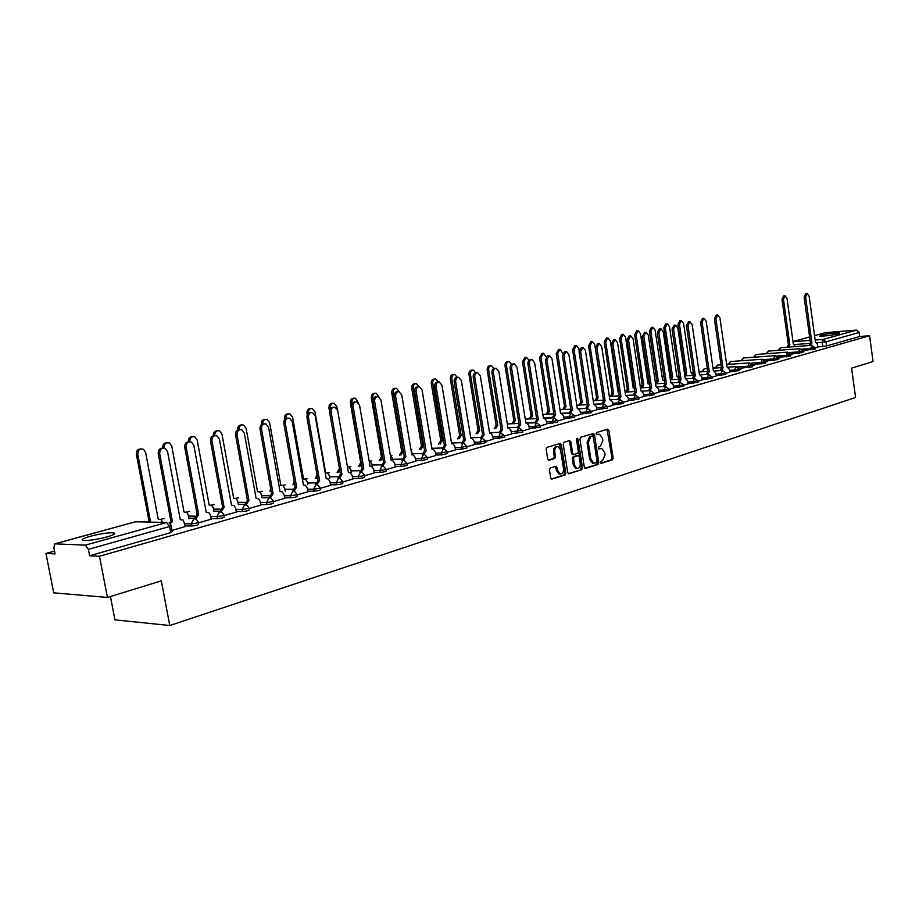 <?xml version="1.0" encoding="UTF-8"?>
<svg xmlns="http://www.w3.org/2000/svg" width="919" height="919" viewBox="0 0 919 919"><rect width="100%" height="100%" fill="white"/><g stroke="black" fill="none" stroke-linecap="round" stroke-linejoin="round"><path stroke-width="1.38" d="M600.647 448.587L601.819 448.529L604.713 452.481L605.07 454.79L602.531 460.764L601.106 461.212L600.555 462.521L601.164 463.383L612.353 459.879L613.134 458.03L608.895 430.437L607.631 429.207L596.661 432.493L596.098 433.791L596.753 434.664L599.533 434.17L602.496 438.168L602.853 440.477L600.314 446.427L598.889 446.864L598.326 448.173L598.958 449.035L600.739 448.564M838.335 333.769L839.782 332.862C835.084 332.701 828.881 333.459 821.195 335.159L819.702 336.09C824.435 336.251 830.638 335.481 838.335 333.769M106.96 536.926C114.438 534.709 116.529 533.342 113.221 532.79C107.546 532.652 99.849 533.824 90.119 536.317C82.48 538.545 80.332 539.935 83.698 540.498C89.465 540.625 97.219 539.43 106.96 536.926M550.286 467.966L549.424 469.908L550.711 477.949L551.595 479.19L564.978 475.043L565.805 473.124L561.325 444.704L560.383 443.429L547 447.323L546.15 449.253L547.701 458.983L549.057 460.247L554.628 458.535L555.478 456.605L554.72 451.803C554.571 448.38 555.685 446.657 558.051 446.634L560.567 450.023L563.519 468.759C563.657 472.251 562.508 473.974 560.085 473.928L557.684 470.597L556.282 466.22L550.286 467.966M869.592 335.722L873.05 361.546L851.603 368.163L855.578 397.467L169.762 625.517L161.319 580.842L107.431 597.442L99.47 556.259L869.592 335.722L859.679 336.503L859.139 332.494L825.963 341.834L816.922 342.833M584.335 467.22L585.633 468.437L597.993 464.474L598.797 462.602L594.478 434.767L593.548 433.504L580.762 437.237L579.946 439.121L584.335 467.22M568.298 473.618L581.658 469.701L569.033 473.744M569.033 440.741L569.665 441.878L570.86 441.844L569.527 440.592L564.071 442.223L563.232 444.13L567.701 472.515L568.597 473.756M570.86 441.844L572.652 453.32L573.571 454.572L577.557 453.446L578.373 451.562L576.512 439.65L577.35 438.317L578.005 439.202L582.485 467.805L581.658 469.701M107.431 597.442L53.716 592.835L45.95 553.456L54.52 551.078M778.255 350.196L777.612 350.369M766.09 353.574L765.263 353.804M753.695 357.009L752.672 357.296M741.07 360.512L739.852 360.857M728.204 364.085L726.78 364.475M715.097 367.715L713.454 368.174M701.748 371.425L699.876 371.942M246.476 497.799L246.66 496.042M110.441 596.511L114.944 619.854L169.762 625.517M99.47 556.259L89.648 555.742L88.408 549.355L85.41 545.139L54.83 543.841L53.865 547.724L55.083 553.927L45.95 553.456M859.679 336.503L826.526 345.946L817.807 346.911M814.556 335.619L825.572 332.632L856.565 330.093L859.139 332.494M802.907 351.38L804.458 350.943M790.65 354.86L792.339 354.378M778.152 358.41L779.99 357.882M765.412 362.017L767.411 361.454M752.42 365.705L754.591 365.096M739.186 369.461L741.518 368.795M725.688 373.286L729.858 372.115L729.272 369.162L726.998 366.853L719.91 317.802L717.728 314.964L715.89 318.778L723.012 367.968L721.507 370.518M711.915 377.204L716.269 375.963L715.683 372.988L713.374 370.656L706.16 321.133L703.943 318.284L702.047 322.132L709.296 371.793L707.756 374.389M697.877 381.178L702.254 379.903M683.541 385.245L688.124 383.912M668.917 389.403L673.707 388.002M653.995 393.631L658.98 392.183M638.751 397.961L643.966 396.445M623.185 402.373L628.619 400.787M607.287 406.887L612.962 405.233M591.043 411.494L596.959 409.771M574.444 416.204L580.613 414.412M557.477 421.017L564.082 419.144L563.393 415.847L561.394 413.263L560.567 413.343L551.94 358.536L549.39 355.435L546.874 359.766L555.547 414.745L553.64 417.846M540.131 425.934L546.839 423.992M522.394 430.977L529.378 428.943M504.244 436.123L511.527 434.009M485.68 441.384L493.273 439.19M466.68 446.772L474.767 444.486L474.02 441.005L471.964 438.329L470.861 438.397L461.349 380.512L458.65 377.272C456.513 377.422 455.514 378.961 455.686 381.89L465.244 439.971L463.096 443.36M447.231 452.297L455.468 449.908M427.324 457.949L435.893 455.468M406.922 463.739L415.847 461.154M386.026 469.666L395.319 466.978M364.602 475.743L374.286 472.94M342.649 481.97L352.919 479.052L352.08 475.33L350.105 472.607L348.439 472.596L337.664 410.506L334.907 407.14C332.241 407.071 330.966 408.725 331.104 412.103L341.948 474.399L339.467 478.294M320.122 488.357L330.622 485.324M297.021 494.916L307.957 491.757M273.322 501.636L284.706 498.351M248.992 508.54L260.847 505.117M223.995 515.628L236.344 512.067M198.332 522.911L211.198 519.201M171.956 530.401L185.351 526.53M198.251 522.452L198.561 524.14C198.619 524.921 196.287 525.542 191.566 526.024L185.224 525.852M223.914 515.18L224.225 516.857C224.282 517.604 222.007 518.213 217.378 518.684L211.071 518.557M194.254 518.224L188.843 518.121M248.9 508.092L249.21 509.758C249.267 510.493 247.027 511.09 242.49 511.538L236.24 511.458M219.802 511.217L213.886 511.136M273.242 501.2L273.54 502.854C273.598 503.566 271.404 504.14 266.947 504.588L260.732 504.531M244.684 504.393L238.274 504.336M296.952 494.479L297.239 496.134C297.296 496.811 295.137 497.374 290.772 497.811L284.603 497.788M268.922 497.73L262.041 497.707M320.053 487.932L320.34 489.574C320.386 490.241 318.273 490.78 313.988 491.217L307.865 491.217M342.569 481.556L342.856 483.176C342.902 483.819 340.823 484.359 336.618 484.772L330.53 484.807M364.533 475.33L364.809 476.95C364.854 477.57 362.81 478.087 358.674 478.5L352.643 478.558M385.957 469.264L386.233 470.873C386.267 471.47 384.257 471.975 380.202 472.389L374.205 472.469M406.853 463.337L407.128 464.934C407.163 465.519 405.187 466.013 401.201 466.415L395.239 466.519M427.255 457.559L427.519 459.144L421.695 460.591L415.779 460.706M447.174 451.918L447.438 453.492L441.694 454.894L435.824 455.043M466.622 446.404L466.886 447.967L461.235 449.345L455.399 449.506M485.623 441.017L485.875 442.579L480.315 443.911L474.526 444.095M504.186 435.755L504.439 437.306L493.204 438.811M522.337 430.609L522.578 432.148L511.469 433.642M540.073 425.589L540.315 427.117L529.321 428.587M557.419 420.672L557.661 422.189L546.782 423.648M574.386 415.859L574.628 417.375L563.852 418.811M590.986 411.149L591.216 412.654L580.567 414.09M607.229 406.554L607.459 408.047L596.913 409.46M623.128 402.04L623.358 403.533L612.916 404.934M638.694 397.628L638.923 399.11L628.573 400.5M653.937 393.309L654.156 394.779L643.92 396.158M668.871 389.082L669.089 390.541L658.946 391.896M683.495 384.935L683.713 386.382L673.661 387.738M697.831 380.868L698.038 382.315L688.09 383.648M711.88 376.893L712.087 378.318L702.219 379.65M725.642 372.988L725.849 374.412L716.073 375.722M739.14 369.162L739.347 370.575L729.663 371.873M752.385 365.406L752.581 366.807L738.933 368.37M765.366 361.73L765.561 363.12L752.19 364.671M778.106 358.123L778.301 359.501L765.194 361.029M790.604 354.573L790.799 355.952L777.945 357.457M802.873 351.104L803.057 352.471L790.455 353.953M814.912 347.681L815.096 349.048L802.735 350.518M814.946 347.968L817.83 347.118M89.648 555.742L170.75 532.652L172.186 531.63L171.129 525.967M804.412 350.598L802.93 351.024M792.293 354.033L790.662 354.504M779.944 357.537L778.175 358.042M767.365 361.11L765.435 361.649M754.545 364.74L752.454 365.325M741.472 368.439L739.221 369.082M598.66 448.863L599.464 448.621M596.442 434.503L597.235 434.262M600.865 463.199L611.169 459.902L611.951 458.053L607.091 429.368M584.921 468.299L596.81 464.497L597.603 462.625L592.675 433.676M596.511 462.682L597.074 461.361L593.283 436.904L592.376 436.043L590.86 436.491L588.275 442.487L590.883 459.259L593.731 463.21L596.511 462.682M592.548 463.233L593.731 463.21L592.548 463.233L589.699 459.282L587.092 442.521L589.676 436.536L591.193 436.077M569.665 441.878L571.469 453.343L572.388 454.595L573.548 454.56L572.388 454.595M580.475 469.724L581.29 467.828L576.65 438.742M574.524 465.198L576.914 468.518C579.257 468.529 580.36 466.818 580.234 463.406L579.211 456.881L578.304 455.629L574.318 456.754L573.49 458.65L574.524 465.198L573.33 465.221L575.719 468.541L576.787 468.518M573.33 465.221L572.307 458.673L573.134 456.777L576.707 455.663M560.039 473.94L558.901 473.951L556.5 470.62L555.386 466.37M557.006 446.657L556.868 446.657C554.502 446.691 553.387 448.415 553.525 451.826L554.72 451.803M548.333 460.12L553.433 458.558L554.283 456.628L553.525 451.826M551.308 479.052L563.784 475.066L564.622 473.136L559.499 443.59M787.066 347.21L788.387 344.947L789.8 344.832L788.479 347.095M795.394 346.578L793.315 343.867L786.986 298.422L785.01 295.769L783.436 299.272L789.8 344.832M788.387 344.947L782.012 299.422L783.585 295.918L784.837 295.792M817.83 347.152L817.451 344.338L815.452 342.144L809.122 296.171L807.158 293.483L805.595 297.021L811.959 343.12L810.65 345.406M809.191 345.521L810.501 343.235L804.136 297.17L805.699 293.632L806.985 293.506M811.959 343.12L810.501 343.235M684.563 373.711L686.677 373.286L685.126 375.848M693.213 375.331L690.766 372.161L683.564 323.258L681.335 320.444L679.44 324.246L686.677 373.286M685.229 373.378L677.992 324.384L679.888 320.582L681.071 320.467M670.123 378.031L672.639 377.158L671.065 379.765M679.302 379.248L676.809 376.009L669.48 326.636L667.228 323.798L665.276 327.646L672.639 377.158M671.18 377.249L663.828 327.784L665.77 323.936L666.941 323.821M655.431 382.741L656.729 381.247L658.314 381.109L656.706 383.763M664.54 380.937L662.576 379.938L655.121 330.093L652.835 327.221L650.836 331.116L658.314 381.109M656.867 381.201L649.377 331.254L651.376 327.359L652.524 327.256M640.612 387.921L642.105 385.268L643.714 385.141L642.071 387.829M649.549 384.291L648.044 383.947L640.474 333.608L638.154 330.714L636.097 334.654L643.714 385.141M642.255 385.233L634.638 334.792L636.695 330.851L637.82 330.748M625.667 392.08L627.195 389.38L628.803 389.254L627.126 391.999M634.294 388.071L633.237 388.036L625.529 337.193L623.162 334.286L621.06 338.272L628.803 389.254M627.344 389.346L619.601 338.399L621.703 334.413L622.818 334.321M610.411 396.319L611.985 393.573L613.593 393.458L611.882 396.238M618.751 392.126L618.108 392.206L610.262 340.857L607.873 337.928L605.713 341.96L613.593 393.458M612.134 393.539L604.242 342.086L606.414 338.054L607.493 337.962M594.846 400.65L596.454 397.858L598.062 397.743L596.316 400.581M602.898 396.411L594.696 344.602L592.261 341.638L590.032 345.716L598.062 397.743M596.603 397.824L588.574 345.843L590.802 341.765L591.859 341.673M578.947 405.084L580.739 402.189L582.209 402.108L580.417 405.003M579.073 350.219L578.786 348.416L576.328 345.441L574.03 349.565L582.209 402.108M580.739 402.189L572.571 349.691L574.869 345.567L575.891 345.475M562.715 409.598L564.392 406.703L566.024 406.577L564.186 409.529M562.681 353.149L560.062 349.312L557.695 353.482L566.024 406.577M564.553 406.657L556.225 353.608L558.591 349.438L559.591 349.346M546.139 414.216L548.011 411.218L549.482 411.149L547.609 414.147M546.001 356.572L543.428 353.264L541.004 357.502L549.482 411.149M548.011 411.218L539.533 357.617L541.969 353.39L542.934 353.31M529.195 418.938L531.113 415.87L532.583 415.802L530.665 418.869M528.999 360.294L526.449 357.319L523.945 361.592L532.583 415.802M531.113 415.87L522.474 361.707L524.979 357.434L525.909 357.365M511.883 423.762L513.836 420.638L515.306 420.569L513.353 423.693M511.63 364.257L509.092 361.454C507.208 361.672 506.346 363.108 506.507 365.785L515.306 420.569M513.836 420.638L505.036 365.9C504.876 363.235 505.737 361.787 507.633 361.569L508.506 361.5M494.181 428.691L496.019 425.554L497.661 425.44L495.651 428.633M493.905 368.416L491.355 365.682C489.413 365.888 488.517 367.347 488.678 370.058L497.661 425.44M496.191 425.508L487.208 370.173C487.047 367.462 487.943 366.003 489.884 365.796L490.712 365.728M476.088 433.734L477.96 430.529L479.603 430.425L477.558 433.676M475.812 372.804L473.228 370.001C471.217 370.196 470.298 371.667 470.459 374.435L479.603 430.425M478.133 430.483L468.989 374.55C468.828 371.781 469.747 370.3 471.757 370.116L472.527 370.047M457.582 438.891L459.5 435.617L461.154 435.514L459.052 438.834M457.317 377.364L454.687 374.424C452.607 374.596 451.654 376.089 451.815 378.915L461.154 435.514M459.684 435.572L450.344 379.019C450.184 376.204 451.149 374.711 453.216 374.527L453.917 374.481M438.65 444.164L440.615 440.821L442.269 440.729L440.121 444.118M438.397 381.994L435.721 378.938C433.584 379.099 432.585 380.615 432.746 383.499L442.269 440.729M440.798 440.775L431.287 383.602C431.126 380.719 432.114 379.202 434.25 379.053L434.882 379.007M419.282 449.563L421.476 446.106L422.947 446.06L420.753 449.517M432.275 449.173L431.379 445.6M419.018 386.715L416.318 383.568C414.101 383.705 413.079 385.245 413.24 388.186L422.947 446.06M421.476 446.106L411.769 388.277C411.609 385.348 412.642 383.809 414.848 383.671L415.399 383.637M399.455 455.089L401.706 451.551L403.177 451.516L400.925 455.054M412.734 454.756L411.069 450.218M399.225 391.701L396.457 388.312C394.171 388.415 393.102 389.978 393.263 392.976L403.177 451.516M401.706 451.551L391.793 393.079C391.643 390.07 392.712 388.519 394.998 388.415L395.446 388.381M379.156 460.752L381.27 457.191L382.649 457.111M392.735 460.465L392.321 458.064L390.345 455.41M378.984 396.997L376.135 393.171C373.769 393.24 372.654 394.814 372.804 397.893L373.148 399.891M382.66 457.18L380.627 460.718M381.465 457.134L371.345 397.984C371.196 394.917 372.31 393.343 374.676 393.263L375.021 393.24M358.376 466.553L360.535 462.9L361.316 462.843M372.252 466.301L371.816 463.762L369.151 460.982M358.307 402.694L355.331 398.145C352.873 398.18 351.713 399.765 351.862 402.924L352.023 403.843M361.374 463.153L359.834 466.519M360.73 462.854L350.403 403.004C350.254 399.857 351.414 398.272 353.884 398.237L354.102 398.226M337.089 472.492L339.456 468.713M351.276 472.297L350.817 469.609L348.818 466.932L347.485 466.886M337.25 409.196L336.791 406.543L334.034 403.234C331.472 403.234 330.266 404.842 330.403 408.07L330.461 408.369M339.582 469.448L338.537 472.469M329.53 411.482L328.945 408.162C328.807 404.934 330.024 403.315 332.575 403.326L332.655 403.326M329.795 478.443L329.301 475.594L327.325 472.917L325.671 472.894L314.953 411.781L312.219 408.461C309.6 408.381 308.324 409.977 308.393 413.251M317.285 476.122L316.722 478.569M315.263 478.581L317.078 474.939M307.233 414.951L306.969 413.435C306.831 410.15 308.083 408.518 310.714 408.541M307.773 484.738L307.245 481.717L305.326 479.052L303.534 479.006L292.575 417.157L289.864 413.826C287.233 413.653 285.889 415.181 285.82 418.432M294.482 483.383L294.356 484.818M292.908 484.818L294.149 481.499M284.557 419.558L284.43 418.846C284.293 415.514 285.568 413.86 288.267 413.872M285.212 491.217L284.637 488L282.776 485.358L280.835 485.266L269.635 422.671L266.958 419.328C264.247 419.064 262.823 420.58 262.708 423.889M269.979 491.228L270.68 488.483M261.364 424.624L261.318 424.394C261.18 421.028 262.489 419.34 265.258 419.34M262.076 497.857L261.455 494.445L259.663 491.826L257.55 491.688L246.108 428.323L243.489 424.992C240.617 424.624 239.124 426.175 238.997 429.632M237.607 430.023C237.493 426.646 238.848 424.957 241.651 424.957M238.343 504.692L237.676 501.062L235.976 498.489L233.679 498.282L221.961 434.113L219.423 430.804C216.321 430.345 214.747 431.964 214.701 435.663M213.277 435.744C213.219 432.389 214.609 430.712 217.435 430.712M213.989 511.711L213.277 507.839L211.68 505.335L209.176 505.048L197.194 440.063L194.759 436.789C191.462 436.18 189.785 437.823 189.739 441.729M188.326 441.786C188.246 438.363 189.659 436.64 192.588 436.617M188.981 518.81L188.234 514.801L186.775 512.388L184.018 511.986L171.761 446.174L169.464 442.958C165.937 442.165 164.156 443.843 164.122 448.001L164.145 448.093M162.732 448.15L162.72 448.058C162.571 444.52 164.019 442.728 167.074 442.682M720.014 370.61L721.53 368.071L714.408 318.916L716.246 315.114L717.475 314.987M723.012 367.968L721.53 368.071M706.274 374.481L707.814 371.896L700.565 322.27L702.461 318.422L703.678 318.307M709.296 371.793L707.814 371.896M702.265 379.938L701.817 376.882L699.462 374.538L692.133 324.545L689.882 321.661L687.94 325.556L695.304 375.699L693.73 378.341M692.248 378.433L693.811 375.802L686.447 325.694L688.388 321.799L689.595 321.684M695.304 375.699L693.811 375.802M688.124 383.947L687.676 380.868L685.275 378.502L677.808 328.014L675.534 325.108L673.535 329.048L681.036 379.685L679.428 382.373M677.935 382.465L679.543 379.788L672.042 329.186L674.041 325.246L675.224 325.131M681.036 379.685L679.543 379.788M673.707 388.036L673.248 384.923L670.801 382.545L663.208 331.552L660.887 328.623L658.843 332.609L666.47 383.763L664.828 386.485M663.334 386.577L664.977 383.855L657.349 332.747L659.394 328.761L660.554 328.657M666.47 383.763L664.977 383.855M658.992 392.218L658.521 389.07L656.017 386.681L648.297 335.171L645.942 332.218L643.84 336.251L651.605 387.91L649.928 390.678M648.435 390.77L650.101 388.002L642.347 336.388L644.449 332.356L645.597 332.253M651.605 387.91L650.101 388.002M643.966 396.48L643.484 393.309L640.934 390.885L633.076 338.858L630.687 335.883L628.527 339.961L636.43 392.149L634.719 394.975M633.214 395.055L634.926 392.241L627.022 340.099L629.182 336.021L630.308 335.917M636.43 392.149L634.926 392.241M628.63 400.833L628.136 397.628L625.54 395.193L617.534 342.638L615.11 339.628L612.893 343.763L620.934 396.48L619.188 399.351M611.192 399.754L617.683 399.409L619.429 396.56L611.388 343.89L613.605 339.766L614.708 339.662M620.934 396.48L619.429 396.56M612.962 405.279L612.468 402.04L609.814 399.581L601.658 346.486L599.199 343.453L596.913 347.635L605.116 400.902L603.323 403.82M601.819 403.901L603.599 400.983L595.409 347.761L597.695 343.58L598.774 343.488M605.116 400.902L603.599 400.983M596.971 409.817L596.465 406.543L593.743 404.073L585.449 350.415L582.956 347.359L580.601 351.586L588.941 405.417L587.115 408.392M585.61 408.473L587.436 405.486L579.085 351.713L581.451 347.485L582.485 347.393M588.941 405.417L587.436 405.486M580.624 414.446L580.107 411.149L578.12 408.576L577.339 408.656L568.872 354.435L566.357 351.357L563.921 355.63L572.422 410.023L570.561 413.068M569.045 413.136L570.917 410.104L562.417 355.756L564.84 351.483L565.851 351.391M572.422 410.023L570.917 410.104M552.124 417.915L554.031 414.814L545.369 359.892L547.873 355.561L548.838 355.481M555.547 414.745L554.031 414.814M546.839 424.038L546.311 420.661L544.289 418.053L543.416 418.134L534.628 362.741L532.044 359.605C530.148 359.823 529.287 361.282 529.459 363.993L538.293 419.558L536.328 422.729M534.824 422.797L536.776 419.627L527.943 364.108C527.782 361.408 528.643 359.949 530.527 359.72L531.446 359.651M538.293 419.558L536.776 419.627M529.39 428.989L528.839 425.577L526.817 422.947L525.886 423.027L516.926 367.026L514.307 363.867C512.365 364.073 511.469 365.555 511.63 368.312L520.648 424.486L518.638 427.726L522.291 430.356L511.182 431.85M517.133 427.783L519.132 424.555L510.125 368.427C509.965 365.682 510.849 364.2 512.802 363.993L513.664 363.924M520.648 424.486L519.132 424.555M511.538 434.055L510.975 430.597L508.942 427.955L507.966 428.036L498.833 371.425L496.18 368.232C494.169 368.427 493.25 369.932 493.411 372.735L502.601 429.529L500.545 432.815M499.04 432.883L501.085 429.587L491.895 372.85C491.734 370.047 492.653 368.542 494.663 368.347L495.479 368.289M502.601 429.529L501.085 429.587M493.273 439.236L492.71 435.744L490.666 433.079L489.62 433.159L480.304 375.917L477.627 372.7C475.56 372.873 474.606 374.401 474.767 377.261L484.129 434.687L482.038 438.03M480.522 438.11L482.624 434.744L473.251 377.364C473.09 374.504 474.043 372.988 476.111 372.815L476.858 372.758M484.129 434.687L482.624 434.744M461.579 443.452L463.727 440.017L454.17 381.994C454.009 379.076 454.997 377.537 457.134 377.376L457.811 377.33M465.244 439.971L463.727 440.017M455.479 449.954L454.882 446.393L452.826 443.693L451.654 443.762L441.959 385.21L439.225 381.948C437.019 382.086 435.985 383.637 436.146 386.623L445.899 445.37L443.705 448.828M442.188 448.92L444.394 445.416L434.641 386.727C434.48 383.751 435.503 382.189 437.72 382.051L438.306 382.017M445.899 445.37L444.394 445.416M435.905 455.514L435.296 451.907L433.24 449.196L431.987 449.253L422.097 390.035L419.351 386.738C417.054 386.853 415.985 388.427 416.146 391.471L426.106 450.896L423.854 454.423M422.338 454.526L424.589 450.942L414.63 391.574C414.48 388.53 415.549 386.956 417.835 386.842L418.329 386.807M426.106 450.896L424.589 450.942M415.859 461.2L415.239 457.547L413.194 454.836L411.861 454.882L401.752 394.963L398.995 391.655C396.617 391.724 395.503 393.321 395.652 396.445L405.83 456.559L403.521 460.166M402.017 460.27L404.314 456.594L394.148 396.537C393.998 393.424 395.113 391.827 397.49 391.747L397.87 391.724M405.83 456.559L404.314 456.594M395.331 467.024L394.699 463.325L392.666 460.614L391.23 460.637L380.914 400.018L378.146 396.686C375.676 396.721 374.515 398.329 374.665 401.534L385.061 462.36L382.695 466.059M381.19 466.151L383.545 462.395L373.16 401.626C373.011 398.432 374.171 396.813 376.641 396.778L376.905 396.767M385.061 462.36L383.545 462.395M374.297 472.986L373.654 469.253L371.644 466.53L370.104 466.542L359.547 405.199L356.79 401.844C354.229 401.833 353.011 403.464 353.149 406.749L363.775 468.311L361.351 472.09M359.846 472.182L362.27 468.334L351.655 406.841C351.517 403.556 352.724 401.925 355.285 401.936L355.412 401.925M363.775 468.311L362.27 468.334M337.974 478.362L340.455 474.422L329.599 412.183C329.473 408.829 330.725 407.174 333.39 407.22M341.948 474.399L340.455 474.422M330.633 485.381L329.967 481.545L328.037 478.845L326.234 478.799L315.217 415.951L312.483 412.562C309.703 412.436 308.37 414.101 308.485 417.582L319.582 480.648L317.032 484.658M315.539 484.704L318.077 480.66L306.992 417.663C306.854 414.274 308.152 412.585 310.863 412.62M319.582 480.648L318.077 480.66M307.968 491.814L307.279 487.932L305.407 485.243L303.465 485.152L292.196 421.534L289.496 418.145C286.59 417.927 285.189 419.615 285.292 423.211L296.63 487.059L294.023 491.183M292.529 491.205L295.137 487.07L283.799 423.28C283.661 419.845 284.982 418.145 287.773 418.156M296.63 487.059L295.137 487.07M284.718 498.408L284.017 494.479L282.213 491.826L280.1 491.688L268.566 427.266L265.936 423.877C262.88 423.556 261.398 425.256 261.478 428.978L273.092 493.641L270.416 497.891M268.934 497.891L271.599 493.641L260.008 429.047C259.859 425.577 261.214 423.843 264.075 423.843M273.092 493.641L271.599 493.641M256.091 498.259L244.316 433.148L241.766 429.77C238.561 429.322 236.987 431.034 237.045 434.905L248.923 500.384L246.189 504.784M244.695 504.715L247.441 500.384L235.574 434.974C235.425 431.459 236.815 429.69 239.744 429.69M260.858 505.174L260.134 501.2L258.423 498.592L256.102 498.316M248.923 500.384L247.441 500.384M231.473 505.117L219.423 439.179L216.976 435.847C213.61 435.238 211.933 436.95 211.956 440.994L224.11 507.322L221.307 511.86M219.825 511.722L222.639 507.299L210.497 441.051C210.348 437.49 211.772 435.698 214.77 435.675M236.355 512.124L235.62 508.104L234.023 505.553L231.485 505.186M224.11 507.322L222.639 507.299M211.209 519.258L210.451 515.191L208.981 512.722L206.224 512.32L193.852 445.382L191.554 442.108C187.993 441.304 186.212 443.015 186.178 447.243L198.63 514.433L195.758 519.155M194.277 518.925L197.171 514.41L184.73 447.289C184.581 443.693 186.04 441.867 189.13 441.832M198.63 514.433L197.171 514.41M147.419 522.049L150.44 521.245L148.821 522.084M162.594 522.406L161.204 519.66L158.194 519.109L145.639 452.447L143.536 449.322C139.803 448.277 137.884 449.942 137.793 454.331L150.44 521.245M149.039 521.222L136.403 454.377C136.242 450.792 137.735 448.977 140.871 448.909M185.362 526.598L183.283 520.131L180.25 519.568L167.58 451.757L165.466 448.575C161.71 447.507 159.791 449.207 159.699 453.664L172.45 521.751L170.004 523.635M169.073 522.865L171.003 521.716L158.252 453.71C158.102 450.057 159.607 448.208 162.778 448.162M172.45 521.751L171.003 521.716M85.41 545.139L166.603 522.497L135.564 521.762L55.151 543.807M822.781 346.543L822.206 342.431L823.355 339.352L856.565 330.093M810.167 343.361L794.797 344.545M793.028 341.742L810.11 340.398M815.164 339.996L823.355 339.352L825.963 341.834L826.526 345.946M825.572 332.632L814.567 335.653M792.994 341.535L809.639 336.963L793.005 341.558M191.566 526.024L191.175 523.876L184.834 523.715M217.378 518.684L216.987 516.558L210.681 516.444M194.851 516.156L188.464 516.041M242.49 511.538L242.111 509.448L235.861 509.367M220.296 509.172L213.507 509.092M266.947 504.588L266.579 502.521L260.364 502.475M245.097 502.36L237.906 502.314M290.772 497.811L290.404 495.766L284.247 495.755M269.256 495.72L261.685 495.697M313.988 491.217L313.632 489.195L307.509 489.207M292.805 489.241L284.867 489.264M336.618 484.772L336.262 482.785L330.185 482.82M315.768 482.923L307.463 482.969M358.674 478.5L358.341 476.536L352.299 476.605M338.158 476.754L329.519 476.846M380.202 472.389L379.869 470.436L373.872 470.528M359.995 470.735L351.035 470.861M401.201 466.415L400.868 464.486L394.917 464.6M381.316 464.853L372.034 465.025M421.695 460.591L421.373 458.684L415.457 458.811M402.12 459.109L392.539 459.316M441.694 454.894L441.384 453.021L435.514 453.17M422.43 453.504L412.562 453.745M461.235 449.345L460.924 447.484L455.089 447.656M442.257 448.012L432.125 448.3M480.315 443.911L480.017 442.085L474.227 442.257M461.637 442.659L451.528 442.981M498.96 438.616L498.672 436.801L492.917 436.996M480.568 437.421L470.758 437.754M517.19 433.435L516.892 431.643L518.684 427.726M499.063 432.298L489.54 432.654M534.996 428.369L534.72 426.588L529.045 426.818M517.156 427.289L507.897 427.657M552.422 423.418L552.147 421.66L546.506 421.901M534.835 422.395L525.852 422.774M569.458 418.57L569.183 416.835L563.588 417.077M552.135 417.594L543.393 417.984M586.127 413.826L585.851 412.114L580.291 412.367M569.056 412.907L561.417 413.263M602.439 409.196L602.175 407.496L596.649 407.76M585.61 408.312L578.453 408.656M618.395 404.659L618.142 402.97L612.651 403.246M601.819 403.809L595.018 404.153M634.03 400.213L633.777 398.547L628.32 398.835M649.331 395.859L649.078 394.205L643.668 394.504M664.322 391.597L664.069 389.966L658.693 390.276M679.003 387.416L678.762 385.808L673.42 386.118M693.385 383.326L693.156 381.73L687.849 382.051M707.492 379.317L707.262 377.732L701.99 378.065M721.312 375.389L721.082 373.815L715.844 374.159M734.867 371.54L734.637 369.978L729.433 370.323M748.158 367.761L747.928 366.221L737.555 366.922M761.185 364.05L760.966 362.523L750.88 363.223M773.97 360.42L773.764 358.904L763.942 359.593M786.515 356.848L786.308 355.354L776.75 356.044M798.829 353.356L798.622 351.862L789.306 352.551M810.914 349.909L810.707 348.439L801.632 349.117M814.889 347.577L810.707 348.439L811.868 345.326L814.889 347.577M779.301 350.242L780.518 347.715L811.948 345.314M802.85 350.978L798.622 351.862L799.806 348.726L802.85 350.978M790.593 354.458L786.308 355.354L787.514 352.172L790.593 354.458M778.083 357.996L773.764 358.904L774.993 355.699L778.083 357.996M765.355 361.592L760.966 362.523L762.23 359.283L765.355 361.592M752.362 365.268L747.928 366.221L749.215 362.936L752.362 365.268M739.129 369.013L734.637 369.978L735.947 366.67L739.129 369.013M725.619 372.838L721.082 373.815L722.426 370.472L725.619 372.838M711.857 376.733L707.262 377.732L708.629 374.343L711.857 376.733M697.808 380.707L693.156 381.73L694.546 378.295L697.808 380.707M683.472 384.762L678.762 385.808L680.186 382.338L683.472 384.762M668.848 388.909L664.069 389.966L665.528 386.451L668.848 388.909M653.914 393.125L649.078 394.205L650.572 390.655L653.914 393.125M638.671 397.445L633.777 398.547L635.293 394.952L638.671 397.445M623.105 401.844L618.142 402.97L619.693 399.34L623.105 401.844M607.195 406.347L602.175 407.496L603.76 403.809L607.195 406.347M590.951 410.942L585.851 412.114L587.482 408.392L590.951 410.942M574.352 415.641L569.183 416.835L570.848 413.068L574.352 415.641M557.385 420.431L552.147 421.66L553.847 417.835L557.385 420.431M540.039 425.336L534.72 426.588L536.455 422.729L540.039 425.336M504.152 435.491L498.672 436.801L500.499 432.838L504.152 435.491M485.577 440.741L480.017 442.085L481.889 438.064L485.577 440.741M466.576 446.117L460.924 447.484L462.843 443.417L463.808 443.395L466.576 446.117M447.128 451.62L441.384 453.021L443.349 448.886L444.394 448.886L447.128 451.62M427.209 457.248L421.373 458.684L423.383 454.503L424.509 454.514L427.209 457.248M406.795 463.015C406.83 463.601 404.854 464.084 400.868 464.486L402.936 460.247L404.142 460.27L406.795 463.015M385.9 468.931C385.934 469.529 383.924 470.034 379.869 470.436L381.982 466.14L383.292 466.174L385.9 468.931M364.475 474.985C364.51 475.605 362.465 476.122 358.341 476.536L360.512 472.171L361.937 472.24L364.475 474.985M342.511 481.188C342.557 481.832 340.478 482.36 336.262 482.785L338.491 478.351L340.041 478.454L342.511 481.188M319.984 487.564C320.042 488.219 317.917 488.759 313.632 489.195L315.918 484.704L317.606 484.841L319.984 487.564M296.883 494.089C296.929 494.767 294.781 495.33 290.404 495.766L292.759 491.205L294.597 491.401L296.883 494.089M273.173 500.798C273.23 501.498 271.025 502.073 266.579 502.521L268.991 497.891L271.013 498.144L273.173 500.798M248.831 507.679C248.888 508.402 246.648 508.988 242.111 509.448L244.592 504.749L246.809 505.082L248.831 507.679M223.834 514.743C223.891 515.49 221.617 516.099 216.987 516.558L219.538 511.791L221.984 512.228L223.834 514.743M196.494 519.603L198.159 521.992C198.228 522.773 195.896 523.393 191.175 523.876L193.794 519.017M767.124 353.666L768.364 351.069L799.886 348.703M754.717 357.146L755.981 354.493L787.594 352.161M742.081 360.696L743.368 357.973L775.073 355.676M729.215 364.315L730.525 361.523L762.31 359.26M716.096 368.002L717.429 365.142L721.059 364.877M702.736 371.758L704.092 368.829L707.331 368.588M411 449.759L411.815 449.77L411 449.77M390.518 455.479L391.976 455.273L390.38 455.422M370.012 461.177L371.621 460.913M349.013 467.001L350.782 466.68M327.509 472.986L329.45 472.596M305.464 479.121L307.578 478.65M282.88 485.404L285.177 484.864M259.721 491.86L262.202 491.228M235.965 498.477L238.641 497.765M211.588 505.278L214.483 504.474M186.58 512.262L189.693 511.355M160.905 519.43L164.237 518.419M170.75 532.652L169.59 526.507L88.408 549.355M169.567 523.233L171.037 525.507L169.59 526.507L166.603 522.497M134.944 521.935L137.345 521.808M607.7 430.483L608.895 430.437M611.951 458.053L613.134 458.03M611.169 459.902L612.353 459.879M593.295 434.802L594.478 434.767M597.603 462.625L598.797 462.602M596.81 464.497L597.993 464.474M589.676 436.536L590.86 436.491M587.092 442.521L588.275 442.487M589.699 459.282L590.883 459.259M571.469 453.343L572.652 453.32M576.822 439.248L578.005 439.202M581.29 467.828L582.485 467.805M573.134 456.777L574.318 456.754M572.307 458.673L573.49 458.65M556.006 467.484L557.19 467.472M556.5 470.62L557.684 470.597M554.283 456.628L555.478 456.605M553.433 458.558L554.628 458.535M560.142 444.727L561.325 444.704M564.622 473.136L565.805 473.124M563.784 475.066L564.978 475.043M788.272 344.97L789.685 344.866M782.012 299.422L783.436 299.272M811.845 343.155L810.386 343.269M805.595 297.021L804.136 297.17M685.092 373.424L686.539 373.321M677.992 324.384L679.44 324.246M671.042 377.295L672.501 377.204M663.828 327.784L665.276 327.646M656.729 381.247L658.176 381.155M649.377 331.254L650.836 331.116M642.105 385.268L643.564 385.187M634.638 334.792L636.097 334.654M627.195 389.38L628.665 389.3M619.601 338.399L621.06 338.272M611.985 393.573L613.444 393.493M604.242 342.086L605.713 341.96M596.454 397.858L597.913 397.778M588.574 345.843L590.032 345.716M580.59 402.235L582.06 402.154M572.571 349.691L574.03 349.565M564.392 406.703L565.863 406.623M556.225 353.608L557.695 353.482M547.85 411.264L549.321 411.184M539.533 357.617L541.004 357.502M530.941 415.916L532.411 415.847M522.474 361.707L523.945 361.592M513.675 420.684L515.145 420.615M505.036 365.9L506.507 365.785M496.019 425.554L497.489 425.486M487.208 370.173L488.678 370.058M477.96 430.529L479.431 430.471M468.989 374.55L470.459 374.435M459.5 435.617L460.97 435.572M450.344 379.019L451.815 378.915M440.615 440.821L442.085 440.775M431.287 383.602L432.746 383.499M421.293 446.152L422.763 446.106M411.769 388.277L413.24 388.186M401.511 451.608L402.981 451.562M391.793 393.079L393.263 392.976M381.27 457.191L382.649 457.157M371.345 397.984L372.804 397.893M360.535 462.9L361.328 462.889M350.403 403.004L351.862 402.924M328.945 408.162L330.403 408.07M306.969 413.435L308.279 413.366M284.43 418.846L285.258 418.8M162.72 448.058L164.122 448.001M722.885 368.002L721.392 368.105M715.89 318.778L714.408 318.916M709.158 371.839L707.676 371.931M702.047 322.132L700.565 322.27M695.166 375.745L693.684 375.837M687.94 325.556L686.447 325.694M680.899 379.731L679.405 379.823M673.535 329.048L672.042 329.186M666.332 383.797L664.828 383.889M658.843 332.609L657.349 332.747M651.456 387.956L649.963 388.036M643.84 336.251L642.347 336.388M636.281 392.195L634.776 392.275M628.527 339.961L627.022 340.099M620.784 396.514L619.28 396.606M612.893 343.763L611.388 343.89M604.955 400.937L603.45 401.017M596.913 347.635L595.409 347.761M588.792 405.451L587.275 405.532M580.601 351.586L579.085 351.713M572.261 410.069L570.756 410.15M563.921 355.63L562.417 355.756M555.386 414.791L553.87 414.86M546.874 359.766L545.369 359.892M538.12 419.604L536.604 419.673M529.459 363.993L527.943 364.108M520.476 424.544L518.959 424.601M511.63 368.312L510.125 368.427M502.417 429.587L500.912 429.644M493.411 372.735L491.895 372.85M483.957 434.744L482.441 434.79M474.767 377.261L473.251 377.364M465.06 440.017L463.544 440.063M455.686 381.89L454.17 381.994M445.715 445.416L444.199 445.462M436.146 386.623L434.641 386.727M425.911 450.953L424.406 450.988M416.146 391.471L414.63 391.574M405.635 456.617L404.119 456.651M395.652 396.445L394.148 396.537M384.854 462.418L383.349 462.452M374.665 401.534L373.16 401.626M363.568 468.368L362.063 468.391M353.149 406.749L351.655 406.841M341.742 474.468L340.237 474.48M331.104 412.103L329.599 412.183M319.364 480.717L317.871 480.729M308.485 417.582L306.992 417.663M296.412 487.127L294.919 487.127M285.292 423.211L283.799 423.28M272.863 493.698L271.369 493.698M261.478 428.978L260.008 429.047M248.693 500.453L247.211 500.441M237.045 434.905L235.574 434.974M223.868 507.391L222.398 507.368M211.956 440.994L210.497 441.051M198.389 514.502L196.919 514.479M186.178 447.243L184.73 447.289M148.786 521.291L150.188 521.314M136.403 454.377L137.793 454.331M172.198 521.82L170.739 521.785M159.699 453.664L158.252 453.71M113.565 534.582L113.221 532.79M780.622 347.692L778.244 350.323M768.468 351.047L766.078 353.735M756.096 354.47L753.695 357.215M743.482 357.951L741.07 360.765M730.639 361.5L728.204 364.383M717.555 365.119L715.108 368.059M726.665 364.487L749.295 362.925M704.218 368.795L701.748 371.827M713.006 368.209L721.461 367.634M728.342 367.163L736.027 366.647M692.122 372.459L693.317 372.379M699.083 372L707.745 371.425M714.718 370.966L722.495 370.449M678.176 376.296L679.015 376.239M684.885 375.86L693.742 375.297M700.829 374.837L708.698 374.332M670.388 379.811L679.463 379.237M686.654 378.789L694.626 378.283M655.592 383.832L664.885 383.257M672.18 382.809L680.255 382.315M640.486 387.933L650.009 387.358M657.418 386.922L665.597 386.439M625.069 392.114L634.822 391.551M642.347 391.115L650.629 390.644M609.32 396.388L619.314 395.825M626.953 395.4L635.351 394.94M593.237 400.741L603.484 400.19M611.227 399.776L619.751 399.317M576.799 405.187L587.31 404.647M595.167 404.245L603.806 403.797M559.993 409.736L570.779 409.196M578.752 408.806L587.528 408.381M542.819 414.366L553.881 413.849M561.98 413.47L570.883 413.056M525.266 419.11L536.616 418.604M544.829 418.237L553.87 417.835M507.299 423.946L518.959 423.464M527.288 423.108L536.466 422.729M371.563 460.913L369.852 461.108M350.725 466.68L348.841 466.932M329.37 472.596L327.313 472.906M307.486 478.65L305.269 479.029M285.062 484.864L282.661 485.312M262.076 491.228L259.503 491.757M238.503 497.765L235.735 498.362M214.322 504.474L211.37 505.151M189.521 511.355L186.362 512.136M164.042 518.419L160.687 519.304M135.242 521.808L54.83 543.841M575.719 468.541L576.914 468.518M558.901 473.951L560.085 473.928"/></g></svg>
